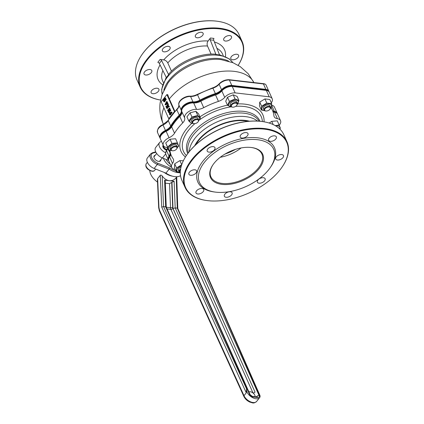 <?xml version="1.0" encoding="UTF-8"?>
<svg xmlns="http://www.w3.org/2000/svg" width="424" height="424" viewBox="0 0 424 424"><rect width="100%" height="100%" fill="white"/><g stroke="black" fill="none" stroke-linecap="round" stroke-linejoin="round"><path stroke-width="0.64" d="M230.969 38.695A4.245 2.364 155.9 0 0 231.488 36.575A4.245 2.364 155.9 0 0 228.271 35.642A4.245 2.364 155.9 0 0 224.259 37.922A4.245 2.364 155.9 0 0 223.739 40.041A4.245 2.364 155.9 0 0 226.962 40.974A4.245 2.364 155.9 0 0 230.969 38.695M202.598 35.42A4.245 2.364 155.9 0 0 203.117 33.3A4.245 2.364 155.9 0 0 199.9 32.367A4.245 2.364 155.9 0 0 195.893 34.646A4.245 2.364 155.9 0 0 195.374 36.766A4.245 2.364 155.9 0 0 198.591 37.699A4.245 2.364 155.9 0 0 202.598 35.42M169.584 49.486A4.245 2.364 155.9 0 0 170.103 47.366A4.245 2.364 155.9 0 0 166.886 46.433A4.245 2.364 155.9 0 0 162.88 48.712A4.245 2.364 155.9 0 0 162.355 50.832A4.245 2.364 155.9 0 0 165.577 51.765A4.245 2.364 155.9 0 0 169.584 49.486M151.262 72.658A4.245 2.364 155.9 0 0 151.781 70.538A4.245 2.364 155.9 0 0 148.564 69.6A4.245 2.364 155.9 0 0 144.558 71.879A4.245 2.364 155.9 0 0 144.038 74.004A4.245 2.364 155.9 0 0 147.255 74.937A4.245 2.364 155.9 0 0 151.262 72.658M158.369 91.356A4.245 2.364 155.9 0 0 158.889 89.236A4.245 2.364 155.9 0 0 155.666 88.298A4.245 2.364 155.9 0 0 151.66 90.582A4.245 2.364 155.9 0 0 151.14 92.702A4.245 2.364 155.9 0 0 154.357 93.635A4.245 2.364 155.9 0 0 158.369 91.356M238.071 57.394A4.245 2.364 155.9 0 0 238.59 55.274A4.245 2.364 155.9 0 0 235.373 54.341A4.245 2.364 155.9 0 0 231.366 56.62A4.245 2.364 155.9 0 0 230.847 58.74A4.245 2.364 155.9 0 0 234.064 59.673A4.245 2.364 155.9 0 0 238.071 57.394M166.648 150.191A3.572 2.03 -141.7 0 1 163.044 147.234A3.572 2.03 -141.7 0 1 163.065 145.342L163.198 145.178M141.637 55.109L141.855 54.786A55.39 30.83 -24.1 0 1 144.054 51.792A55.39 30.83 -24.1 0 1 216.934 21.2L217.321 21.253A55.841 31.079 155.9 0 0 143.853 52.088A55.841 31.079 155.9 0 0 141.637 55.109A55.841 31.079 155.9 0 0 137.01 79.988L140.19 87.1A55.841 31.079 -24.1 0 1 147.038 59.206A55.841 31.079 -24.1 0 1 199.778 29.203A55.841 31.079 -24.1 0 1 242.136 41.499A55.841 31.079 -24.1 0 1 238.193 65.338M238.187 65.328A55.39 30.83 155.9 0 0 216.881 28.646A55.39 30.83 155.9 0 0 147.541 59.583A55.39 30.83 155.9 0 0 160.59 100.038M160.585 100.053A55.841 31.079 -24.1 0 1 140.19 87.1M159.307 63.43L166.362 77.576L168.641 74.693L161.586 60.547L159.307 63.43A1.341 0.763 38.3 0 0 157.818 62.344L160.097 59.461L163.738 59.879A36.406 20.262 -24.1 0 1 208.094 40.98C207.055 42.538 206.854 44.213 207.479 46.004L211.11 54.118M174.868 111.321L169.335 98.951A33.952 19.297 -141.7 0 1 167.787 94.695L166.881 94.589L174.46 111.528L168.763 118.736L161.184 101.797L166.881 94.589M164.978 98.538L164.125 99.407L164.496 100.244L165.27 98.94L165.567 99.598L163.855 101.76L163.563 101.103L164.427 100.334L164.056 99.497L163.373 100.684L163.081 100.022L164.788 97.859L165.493 97.944L165.789 98.601L164.973 98.516M165.482 98.665L164.925 99.704M165.27 98.94L165.975 99.02L166.272 99.682L165.498 99.688M165.964 99.741L164.565 101.845L163.855 101.76M164.332 100.117L164.083 100.764L163.373 100.684M167.242 102.332L166.902 103.297M167.019 102.852L167.729 102.931L167.899 103.562L166.998 103.414L165.084 104.59L166.468 101.617L166.754 102.253L166.113 103.037L166.409 103.695L167.019 102.852L167.194 103.483M167.644 103.535L165.911 104.861L165.206 104.781M166.468 101.617L167.178 101.702L167.459 102.332L166.68 102.338M170.406 110.728L169.319 112.63L168.609 112.551L168.19 111.613L168.625 111.592M169.489 110.5L168.604 110.547L168.614 111.062L167.909 110.977L167.496 110.055L167.925 110.033M167.777 110.229L167.544 109.991L167.777 110.229L169.001 108.682L169.017 108.131L169.722 108.21L170.135 109.138L169.277 108.947M169.706 109.153L168.8 110.298M169.017 108.131L169.43 109.053L169.112 108.931L168.005 110.33L169.674 110.261L169.711 109.683L170.422 109.768L170.84 110.706L169.95 110.473M170.141 112.773L170.941 112.901M169.436 112.689L170.231 112.816L170.437 113.277L171.132 112.037L171.837 112.116L172.155 112.832L171.195 112.705L169.733 114.893L169.34 114.019L169.436 112.689L170.543 112.535M171.815 112.89L170.437 114.978L169.733 114.893M167.703 104.044L167.544 104.839L168.259 106.44L168.736 106.392L166.759 107.786L166.754 108.396L165.874 106.429L166.192 106.551L167.379 105.051L167.703 104.044L168.407 104.129L168.254 104.924L168.895 106.355M168.482 106.466L169.441 106.477L169.033 106.943L168.328 106.864M168.895 106.636L167.464 107.871L167.459 108.475L166.754 108.396M207.479 46.004A32.834 18.274 155.9 0 0 167.782 62.916L171.476 71.179M242.136 41.499L238.951 34.381A55.841 31.079 155.9 0 0 217.321 21.253M168.641 74.693L168.869 73.93C179.092 61.851 199.943 52.958 215.275 54.177L215.991 54.521L210.193 39.835A1.341 0.811 96.6 0 1 210.447 38.006L208.094 40.98M266.134 85.213A8.485 4.722 155.9 0 0 265.276 84.138L263.431 83.936L265.859 89.358A8.485 4.722 -24.1 0 1 268.864 91.308L266.134 85.213M271.715 105.512L274.296 111.284A8.485 4.722 -24.1 0 1 277.185 113.213L274.455 107.113A8.485 4.722 155.9 0 0 271.726 105.216M229.363 80.004L231.785 85.42L265.859 89.358L265.769 89.983L231.721 86.051L231.785 85.42A8.485 4.722 -24.1 0 0 221.551 89.724L219.123 84.302A8.936 4.971 -24.1 0 1 212.965 88.155A55.841 31.079 155.9 0 0 197.52 94.732L199.943 100.154A55.841 31.079 -24.1 0 1 215.392 93.572L212.737 87.816C215.376 86.909 217.507 85.584 219.129 83.835A0.896 0.461 42 0 0 219.123 84.302A8.485 4.722 155.9 0 1 229.363 80.004L263.431 83.936M167.782 62.916C166.876 61.252 165.53 60.24 163.738 59.879M160.097 59.461A1.341 0.763 -141.7 0 1 161.586 60.547M215.991 54.521L219.521 54.929L213.722 40.243L210.193 39.835M210.447 38.006L213.977 38.414A1.341 0.811 -83.4 0 0 213.722 40.243M168.577 160.389L162.445 157.967A8.04 4.569 -141.7 0 1 155.688 147.472L159.562 142.575A8.04 4.569 -141.7 0 1 161.178 141.568L161.544 141.473M165.625 152.762A8.04 4.569 -141.7 0 1 159.562 142.575M168.763 118.736L169.086 118.773M171.132 112.037L171.376 112.837M170.369 113.367L169.558 112.922L169.536 114.21L170.369 113.367M170.199 112.991L169.558 112.922L170.204 112.996M170.231 112.816L170.755 112.879M169.801 114.809L170.506 114.888M169.764 114.719L170.469 114.798M169.78 114.485L170.49 114.57M171.45 112.747L172.155 112.832M170.263 113.001L170.146 114.083M169.441 113.998L169.828 114.045M169.711 109.683L170.135 110.627L169.844 110.463L168.609 112.026L168.662 112.487L169.367 112.567M168.609 112.026L169.314 112.106M170.135 110.627L170.84 110.706M169.43 109.053L170.135 109.138M168.492 111.761L168.243 111.549L168.492 111.761L169.589 110.373L167.846 110.526L167.957 110.918L168.662 110.998M167.846 110.526L168.551 110.611M167.893 110.468L168.604 110.547M166.346 106.36L165.959 106.313L166.192 106.551M166.674 107.664L168.116 106.392L167.443 105.338L166.287 106.8L166.701 107.638M166.833 108.295L167.538 108.374M166.722 108.046L167.427 108.125M166.759 107.786L167.464 107.871M168.736 106.392L169.441 106.477M167.544 104.839L168.254 104.924M167.719 104.092L168.429 104.172M167.851 105.799L167.04 107.261M166.287 106.8L166.992 106.88M166.272 107.044L166.982 107.129M166.049 103.138L165.349 104.505L166.325 103.753L166.049 103.138M166.473 102.354L167.178 102.433M166.113 103.037L166.817 103.117M166.754 102.253L167.459 102.332M167.263 103.392L167.968 103.477M163.447 100.594L164.152 100.674M163.415 100.53L164.12 100.61M163.431 100.287L164.136 100.366M163.929 101.675L164.634 101.755M163.897 101.612L164.602 101.691M163.913 101.363L164.618 101.447M165.567 99.598L166.272 99.682M164.125 99.407L164.83 99.492M164.788 97.859L165.084 98.522L165.789 98.601M247.457 135.701A4.245 2.364 155.9 0 0 247.976 133.581A4.245 2.364 155.9 0 0 244.759 132.643A4.245 2.364 155.9 0 0 240.747 134.922A4.245 2.364 155.9 0 0 240.228 137.042A4.245 2.364 155.9 0 0 243.45 137.98A4.245 2.364 155.9 0 0 247.457 135.701M275.823 138.977A4.245 2.364 155.9 0 0 276.347 136.857A4.245 2.364 155.9 0 0 273.125 135.918A4.245 2.364 155.9 0 0 269.118 138.198A4.245 2.364 155.9 0 0 268.599 140.317A4.245 2.364 155.9 0 0 271.816 141.256A4.245 2.364 155.9 0 0 275.823 138.977M282.93 157.675A4.245 2.364 155.9 0 0 283.449 155.555A4.245 2.364 155.9 0 0 280.232 154.617A4.245 2.364 155.9 0 0 276.22 156.901A4.245 2.364 155.9 0 0 275.701 159.021A4.245 2.364 155.9 0 0 278.923 159.954A4.245 2.364 155.9 0 0 282.93 157.675M264.608 180.841A4.245 2.364 155.9 0 0 265.127 178.721A4.245 2.364 155.9 0 0 261.91 177.788A4.245 2.364 155.9 0 0 257.903 180.067A4.245 2.364 155.9 0 0 257.379 182.188A4.245 2.364 155.9 0 0 260.601 183.12A4.245 2.364 155.9 0 0 264.608 180.841M231.594 194.907A4.245 2.364 155.9 0 0 232.114 192.788A4.245 2.364 155.9 0 0 228.896 191.855A4.245 2.364 155.9 0 0 224.884 194.134A4.245 2.364 155.9 0 0 224.365 196.254A4.245 2.364 155.9 0 0 227.587 197.192A4.245 2.364 155.9 0 0 231.594 194.907M203.223 191.632A4.245 2.364 155.9 0 0 203.743 189.512A4.245 2.364 155.9 0 0 200.526 188.579A4.245 2.364 155.9 0 0 196.519 190.858A4.245 2.364 155.9 0 0 195.999 192.978A4.245 2.364 155.9 0 0 199.216 193.916A4.245 2.364 155.9 0 0 203.223 191.632M196.121 172.934A4.245 2.364 155.9 0 0 196.641 170.814A4.245 2.364 155.9 0 0 193.423 169.881A4.245 2.364 155.9 0 0 189.411 172.16A4.245 2.364 155.9 0 0 188.892 174.28A4.245 2.364 155.9 0 0 192.114 175.213A4.245 2.364 155.9 0 0 196.121 172.934M214.443 149.767A4.245 2.364 155.9 0 0 214.963 147.647A4.245 2.364 155.9 0 0 211.74 146.709A4.245 2.364 155.9 0 0 207.733 148.994A4.245 2.364 155.9 0 0 207.214 151.114A4.245 2.364 155.9 0 0 210.431 152.046A4.245 2.364 155.9 0 0 214.443 149.767M214.035 163.325A28.588 15.911 -24.1 0 1 251.649 147.536A28.588 15.911 -24.1 0 1 259.218 168.54A28.588 15.911 -24.1 0 1 222.987 184.477A28.588 15.911 -24.1 0 1 212.896 164.872A28.588 15.911 -24.1 0 1 214.035 163.325M213.065 164.629A27.92 15.54 155.9 0 0 210.913 176.824A27.92 15.54 155.9 0 0 232.092 182.972A27.92 15.54 155.9 0 0 258.46 167.973A27.92 15.54 155.9 0 0 261.884 154.023A27.92 15.54 155.9 0 0 251.358 147.499M204.501 162.222A40.651 22.626 155.9 0 0 215.265 192.093A40.651 22.626 155.9 0 0 268.747 169.642A40.651 22.626 155.9 0 0 270.364 167.443A40.651 22.626 155.9 0 0 256.017 139.565A40.651 22.626 155.9 0 0 204.501 162.222M270.364 167.443L271.021 166.478A41.992 23.373 155.9 0 0 256.202 137.678A41.992 23.373 155.9 0 0 202.99 161.088A41.992 23.373 155.9 0 0 214.104 191.94L215.265 192.093M192.401 159.864A55.39 30.83 155.9 0 0 207.066 200.563A55.39 30.83 155.9 0 0 279.946 169.971A55.39 30.83 155.9 0 0 282.146 166.977A55.39 30.83 155.9 0 0 262.594 128.986A55.39 30.83 155.9 0 0 192.401 159.864M207.066 200.563L206.679 200.51A55.841 31.079 -24.1 0 1 185.049 187.382A55.841 31.079 -24.1 0 1 191.892 159.482A55.841 31.079 -24.1 0 1 244.632 129.484A55.841 31.079 -24.1 0 1 286.99 141.775A55.841 31.079 -24.1 0 1 282.363 166.653L282.146 166.977M186.491 155.385L186.714 155.067A55.39 30.83 -24.1 0 1 188.913 152.073A55.39 30.83 -24.1 0 1 261.793 121.481L262.18 121.529A55.841 31.079 155.9 0 0 188.712 152.37A55.841 31.079 155.9 0 0 186.491 155.385A55.841 31.079 155.9 0 0 181.864 180.264L185.049 187.382M181.79 111.544L184.668 117.983A8.936 4.971 -24.1 0 1 183.438 122.075A8.936 4.971 -24.1 0 1 182.702 122.902L179.824 116.462A8.936 4.971 155.9 0 0 180.555 115.641A8.936 4.971 155.9 0 0 181.79 111.544A8.485 4.722 -24.1 0 1 185.124 105.618A8.485 4.722 -24.1 0 1 193.673 102.926A8.936 4.971 155.9 0 0 200.833 101.225L203.711 107.664A8.936 4.971 -24.1 0 1 196.551 109.36L193.673 102.926M273.035 111.83A8.936 4.971 155.9 0 0 274.535 112.259L277.413 118.699A8.485 4.722 -24.1 0 1 280.518 120.665A8.485 4.722 -24.1 0 1 279.48 124.905A8.485 4.722 -24.1 0 1 279.225 125.213M274.535 112.259A8.485 4.722 -24.1 0 1 277.641 114.231L280.518 120.665M179.824 116.462A55.39 30.83 155.9 0 0 175.276 121.582A55.39 30.83 155.9 0 0 171.646 126.803L174.524 133.242A8.936 4.971 -24.1 0 1 169.033 137.752L166.155 131.313A8.936 4.971 155.9 0 0 171.646 126.803M182.702 122.902A55.39 30.83 155.9 0 0 178.154 128.016A55.39 30.83 155.9 0 0 174.524 133.242M169.939 150.425A55.39 30.83 155.9 0 0 171.36 155.688A55.39 30.83 155.9 0 0 173.103 158.719A8.936 4.971 -24.1 0 1 173.384 159.212A8.936 4.971 -24.1 0 1 172.499 163.399L169.621 156.965A8.936 4.971 155.9 0 0 170.739 154.304M218.445 101.384L215.567 94.944A8.936 4.971 155.9 0 0 221.842 90.922L224.72 97.361A8.936 4.971 -24.1 0 1 218.445 101.384A55.39 30.83 155.9 0 0 203.711 107.664M215.567 94.944A55.39 30.83 155.9 0 0 200.833 101.225M277.413 118.699A8.936 4.971 -24.1 0 1 274.148 116.627A8.936 4.971 -24.1 0 1 273.92 115.768A55.39 30.83 155.9 0 0 272.489 110.452A55.39 30.83 155.9 0 0 270.984 107.76M220.236 157.288A27.92 15.54 155.9 0 0 241.102 147.955M286.99 141.775L283.81 134.662A55.841 31.079 155.9 0 0 262.18 121.529M271.307 102.804A8.936 4.971 -24.1 0 1 271.355 102.74A8.485 4.722 -24.1 0 0 272.197 98.76L269.32 92.326A8.485 4.722 -24.1 0 0 266.314 90.37L232.241 86.438A8.485 4.722 -24.1 0 0 221.842 90.922M224.72 97.361A8.485 4.722 -24.1 0 1 235.119 92.877L269.192 96.81A8.485 4.722 -24.1 0 1 272.197 98.76M184.668 117.983A8.485 4.722 -24.1 0 1 188.002 112.058A8.485 4.722 -24.1 0 1 196.551 109.36M167.676 147.769A8.936 4.971 -24.1 0 0 166.436 147.446A8.485 4.722 -24.1 0 1 163.335 145.474A8.485 4.722 -24.1 0 1 169.033 137.752M175.255 169.404L174.662 169.335A8.485 4.722 -24.1 0 1 171.656 167.379A8.485 4.722 -24.1 0 1 172.499 163.399M171.656 167.379L168.779 160.945A8.485 4.722 -24.1 0 1 169.621 156.965M163.335 145.474L160.452 139.04A8.485 4.722 -24.1 0 1 166.155 131.313M225.017 154.05A33.501 18.645 155.9 0 0 235.506 149.359M235.119 92.877L232.241 86.438M269.192 96.81L266.314 90.37M160.791 159.747A4.023 2.284 -141.7 0 1 160.489 160.844A4.023 2.284 -141.7 0 1 158.703 161.401A4.023 2.284 -141.7 0 1 154.871 159.117A4.023 2.284 -141.7 0 1 154.182 155.857A4.023 2.284 -141.7 0 1 155.184 155.311M154.145 168.466A8.04 4.569 -141.7 0 1 147.382 157.977L150.573 153.939A8.04 4.569 -141.7 0 0 157.336 164.433L154.145 168.466L165.938 173.124L169.128 169.086L157.336 164.433A0.896 0.345 -68.5 0 0 157.744 163.24L169.669 167.952L169.128 169.086A15.635 8.888 -141.7 0 0 180.311 172.674M180.529 175.668A15.635 8.888 -141.7 0 1 165.938 173.124M248.92 391.94A4.023 2.284 -141.7 0 1 252.985 392.953A4.023 2.284 -141.7 0 1 254.813 395.163A4.023 2.284 -141.7 0 1 255.047 396.747M250.303 394.967A4.023 2.284 -141.7 0 1 251.936 396.308M172.446 176.172A13.176 7.489 -141.7 0 1 164.221 172.446M157.516 182.097A13.176 7.489 -141.7 0 1 150.727 174.259A13.176 7.489 -141.7 0 1 149.81 170.612M157.649 178.589L158.947 207.516L158.666 207.691L157.405 179.633L157.649 178.589L160.277 175.26C160.977 174.9 161.618 175.149 162.196 176.002L163.569 206.589L246.492 388.734L246.991 392.03A8.04 4.569 -141.7 0 0 253.298 397.988A8.04 4.569 -141.7 0 0 259.615 397.664L256.653 401.417C253.155 404.151 252.54 402.583 250.012 402.169C247.197 400.903 245.152 398.995 243.864 396.445L243.848 396.408M177.794 208.497L177.269 208.168L176.236 177.624C174.333 179.935 172.043 180.963 169.367 180.709C166.685 180.348 164.295 178.78 162.196 176.002M176.236 177.624L176.946 176.723M177.773 208.417L260.018 395.597L260.103 396.7L177.264 208.168L175.186 207.93L259.059 395.433A3.127 1.776 -141.7 0 1 257.649 397.516L253.059 396.986A3.127 1.776 -141.7 0 1 249.529 394.331L165.652 206.827L163.574 206.589M166.266 207.203L165.652 206.827L164.602 180.158L174.132 181.26L175.186 207.93L173.008 208.476L171.974 182.278L174.132 181.26M260.103 396.7A8.04 4.569 -141.7 0 1 259.615 397.664M246.492 388.734L246.275 392.825L161.708 207.066L163.569 206.589M165.318 183.147L169.558 183.634L171.974 182.278M164.602 180.158L165.222 180.714L166.261 207.156M167.061 208.931L170.867 209.371L252.985 392.953A1.564 0.869 155.9 0 0 255.02 392.083L173.008 208.476M256.186 396.875A1.564 0.869 155.9 0 0 256.907 396.302M256.653 401.417A8.04 4.569 38.3 0 1 250.335 401.735A8.04 4.569 38.3 0 1 244.028 395.778A8.04 4.569 38.3 0 1 243.996 395.709L243.832 396.376L159.392 210.892A1.341 0.737 155.5 0 1 159.557 210.219L243.996 395.709L246.275 392.825M265.859 110.993L265.44 110.934A3.572 1.988 -24.1 0 1 264.051 110.097A3.572 1.988 -24.1 0 1 264.491 108.311A3.572 1.988 -24.1 0 1 267.867 106.392A3.572 1.988 -24.1 0 1 270.581 107.177A3.572 1.988 -24.1 0 1 270.284 108.772L270.046 109.116A3.09 1.723 155.9 0 0 268.954 107.002A3.09 1.723 155.9 0 0 265.037 108.724A3.09 1.723 155.9 0 0 265.859 110.993A3.09 1.723 155.9 0 0 269.924 109.286A3.09 1.723 155.9 0 0 270.046 109.116M180.311 172.61A3.572 1.988 -24.1 0 1 179.008 171.784A3.572 1.988 -24.1 0 1 179.447 169.998A3.572 1.988 -24.1 0 1 180.64 168.948M180.497 169.892A3.09 1.723 155.9 0 0 179.993 170.411A3.09 1.723 155.9 0 0 180.311 172.557M172.489 150.774L172.07 150.721A3.572 1.988 -24.1 0 1 170.687 149.879A3.572 1.988 -24.1 0 1 173.241 146.556A3.572 1.988 -24.1 0 1 177.211 146.958A3.572 1.988 -24.1 0 1 176.914 148.554L176.676 148.904A3.09 1.723 155.9 0 0 176.432 147.011A3.09 1.723 155.9 0 0 173.501 147.176A3.09 1.723 155.9 0 0 171.259 149.269A3.09 1.723 155.9 0 0 172.489 150.774A3.09 1.723 155.9 0 0 174.725 150.398A3.09 1.723 155.9 0 0 176.676 148.904M193.588 123.585A3.572 1.988 -24.1 0 1 193.529 123.58A3.572 1.988 -24.1 0 1 192.146 122.737A3.572 1.988 -24.1 0 1 193.455 120.125A3.572 1.988 -24.1 0 1 197.234 118.974A3.572 1.988 -24.1 0 1 198.671 119.817A3.572 1.988 -24.1 0 1 198.374 121.412L198.141 121.762A3.09 1.723 155.9 0 0 197.149 119.653A3.09 1.723 155.9 0 0 193.148 121.344A3.09 1.723 155.9 0 0 193.948 123.633A3.09 1.723 155.9 0 0 193.996 123.638A3.09 1.723 155.9 0 0 198.141 121.762M232.622 107.155L232.209 107.097A3.572 1.988 -24.1 0 1 230.82 106.26A3.572 1.988 -24.1 0 1 230.799 106.201A3.572 1.988 -24.1 0 1 233.322 102.963A3.572 1.988 -24.1 0 1 237.345 103.339A3.572 1.988 -24.1 0 1 237.371 103.398A3.572 1.988 -24.1 0 1 237.048 104.935L236.815 105.279A3.09 1.723 155.9 0 0 237.09 103.954A3.09 1.723 155.9 0 0 233.635 103.557A3.09 1.723 155.9 0 0 231.409 106.376A3.09 1.723 155.9 0 0 232.622 107.155A3.09 1.723 155.9 0 0 236.815 105.279M263.993 109.286A3.572 1.988 -24.1 0 1 263.866 106.917A3.572 1.988 -24.1 0 1 267.883 104.919A3.572 1.988 -24.1 0 1 270.014 106.594M264.523 110.627A5.194 2.889 -24.1 0 1 262.589 106.769A5.194 2.889 -24.1 0 1 269.341 103.891A5.194 2.889 -24.1 0 1 270.798 107.717A5.194 2.889 -24.1 0 1 270.66 107.882M261.317 109.98L259.462 105.841L259.753 102.099L264.936 98.925L266.786 103.064L261.608 106.239L261.317 109.98L264.608 110.675M270.613 108.094L271.387 107.373L271.678 103.626L266.786 103.064M259.753 102.099L261.608 106.239M264.936 98.925L269.828 99.486L271.678 103.626M277.264 126.919A3.572 1.988 -24.1 0 1 278.271 127.672M269.187 123.045L271.742 121.344L277.285 120.856L279.135 124.995L275.24 125.637M271.742 121.344L273.189 124.582M279.771 128.986L280.359 128.223L279.135 124.995M275.701 125.907A5.194 2.889 -24.1 0 1 279.617 128.838M178.944 170.973A3.572 1.988 -24.1 0 1 178.822 168.604A3.572 1.988 -24.1 0 1 181.043 167.024M179.479 172.314A5.194 2.889 -24.1 0 1 177.545 168.455A5.194 2.889 -24.1 0 1 181.329 165.954M181.742 164.751L176.559 167.925L176.267 171.672L179.564 172.367M176.267 171.672L174.418 167.528L174.709 163.786L179.887 160.611L183.364 160.749M174.709 163.786L176.559 167.925M179.887 160.611L181.721 164.713M170.623 149.068A3.572 1.988 -24.1 0 1 172.616 145.162A3.572 1.988 -24.1 0 1 176.649 146.375M171.153 150.409A5.194 2.889 -24.1 0 1 168.476 148.056A5.194 2.889 -24.1 0 1 172.298 144.319A5.194 2.889 -24.1 0 1 177.412 144.155A5.194 2.889 -24.1 0 1 177.29 147.663M177.274 147.759L178.668 146.1L177.444 142.877L171.906 143.365L167.586 147.075L168.81 150.303L171.227 150.451M168.81 150.303L165.731 142.936L170.051 139.22L175.594 138.733L177.444 142.877M165.731 142.936L167.586 147.075M170.051 139.22L171.906 143.365M192.088 121.927A3.572 1.988 -24.1 0 1 192.332 119.149A3.572 1.988 -24.1 0 1 196.609 117.575A3.572 1.988 -24.1 0 1 198.109 119.234M192.618 123.267A5.194 2.889 -24.1 0 1 192.136 123.236A5.194 2.889 -24.1 0 1 190.683 119.409A5.194 2.889 -24.1 0 1 197.436 116.531A5.194 2.889 -24.1 0 1 198.755 120.522M198.739 120.602L200.404 117.941L197.748 115.45L191.934 116.96L190.079 112.821L186.92 116.812L188.775 120.957L191.431 123.442L192.777 123.358M190.079 112.821L195.899 111.311L198.554 113.796L200.404 117.941M191.934 116.96L188.775 120.957M195.899 111.311L197.748 115.45M230.227 104.924A3.572 1.988 -24.1 0 1 230.174 104.808A3.572 1.988 -24.1 0 1 232.755 101.543A3.572 1.988 -24.1 0 1 236.746 102.004M231.292 106.79A5.194 2.889 -24.1 0 1 228.684 105.438A5.194 2.889 -24.1 0 1 232.432 100.7A5.194 2.889 -24.1 0 1 238.235 101.368A5.194 2.889 -24.1 0 1 237.429 104.044M227.571 105.396L225.722 101.251L227.508 97.25L229.358 101.389L227.571 105.396L231.61 106.949M237.17 104.548L238.956 100.541L235.05 98.962L229.358 101.389M227.508 97.25L233.2 94.822L235.05 98.962M233.2 94.822L237.106 96.402L238.956 100.541M163.404 145.618A3.307 1.876 38.3 0 0 164.655 148.225A3.307 1.876 38.3 0 0 167.024 149.555M166.833 149.9A3.572 2.03 -141.7 0 1 164.39 148.49A3.572 2.03 -141.7 0 1 163.203 145.188M178.817 104.648A0.896 0.737 -12.6 0 0 178.87 104.956A8.936 4.971 -24.1 0 1 177.598 108.883A8.936 4.971 -24.1 0 1 176.829 109.742A55.841 31.079 155.9 0 0 168.259 120.58A8.936 4.971 -24.1 0 1 167.65 121.46A8.936 4.971 -24.1 0 1 163.017 125.001A8.485 4.722 155.9 0 0 158.613 128.361A8.485 4.722 155.9 0 0 157.574 132.601L159.996 138.023A8.485 4.722 -24.1 0 1 161.041 133.783A8.485 4.722 -24.1 0 1 165.445 130.417L162.874 124.63C158.857 126.352 157.087 129.007 157.574 132.601M168.254 120.119A0.896 0.583 30.6 0 0 168.259 120.58L170.681 126.002A55.841 31.079 -24.1 0 1 174.465 120.522A55.841 31.079 -24.1 0 1 179.257 115.164L176.829 109.742A0.896 0.419 45 0 1 176.829 109.275L167.655 120.983L162.874 124.63M181.875 111.952A9.381 5.221 -24.1 0 1 179.723 115.582A55.39 30.83 155.9 0 0 174.969 120.904A55.39 30.83 155.9 0 0 171.217 126.336A9.381 5.221 -24.1 0 1 165.715 130.974A8.04 4.473 155.9 0 0 161.544 134.164A8.04 4.473 155.9 0 0 160.336 137M165.715 130.974L165.445 130.417A8.936 4.971 155.9 0 0 170.681 126.002A0.445 0.292 -149.4 0 0 171.217 126.336M179.723 115.582L179.257 115.164A8.936 4.971 155.9 0 0 180.02 114.305A8.936 4.971 155.9 0 0 181.292 110.373A8.485 4.722 -24.1 0 1 182.5 106.641A8.485 4.722 -24.1 0 1 192.984 101.892L190.562 96.476A8.485 4.722 155.9 0 0 180.078 101.219A8.485 4.722 155.9 0 0 178.87 104.956L181.292 110.373A0.445 0.371 167.4 0 0 181.684 110.59M231.721 86.051A8.04 4.473 155.9 0 0 222.033 90.127A9.381 5.221 -24.1 0 1 215.567 94.17A55.39 30.83 155.9 0 0 200.245 100.7A9.381 5.221 -24.1 0 1 192.936 102.523A8.04 4.473 155.9 0 0 183.009 107.023A8.04 4.473 155.9 0 0 181.801 109.858M192.936 102.523L192.984 101.892A8.936 4.971 155.9 0 0 199.943 100.154L200.245 100.7M253.891 82.563L248.157 73.681L240.281 66.658L233.073 62.752L220.856 59.556A39.665 22.075 155.9 0 0 169.139 81.519A39.665 22.075 155.9 0 0 167.835 83.274L161.994 94.743L160.155 102.73C159.239 110.033 160.261 117.066 163.229 123.835A49.809 27.719 -24.1 0 1 163.903 107.876M163.828 90.174A38.865 21.629 -24.1 0 1 169.123 80.141A38.865 21.629 -24.1 0 1 228.674 61.173M232.792 62.635A38.865 21.629 155.9 0 0 202.571 56.291A38.865 21.629 155.9 0 0 167.634 76.813A38.865 21.629 155.9 0 0 162.175 94.223M169.335 98.951A49.809 27.719 -24.1 0 1 215.832 72.297A49.809 27.719 -24.1 0 1 253.881 82.563M162.864 70.559A32.834 18.274 155.9 0 0 162.556 80.756L163.335 82.5M169.605 151.76A0.445 0.371 143.8 0 1 169.489 151.622A55.841 31.079 -24.1 0 1 167.618 148.421A55.841 31.079 -24.1 0 1 167.294 147.637M214.427 42.024A36.406 20.262 -24.1 0 1 225.441 56.535M162.53 84.678A36.406 20.262 -24.1 0 1 160.055 64.93M223.278 55.682L222.499 53.943A32.834 18.274 155.9 0 0 216.918 48.341M170.586 153.949A9.381 5.221 -24.1 0 1 169.558 156.488A8.04 4.473 155.9 0 0 168.657 158.905M276.199 112.784A8.04 4.473 155.9 0 0 274.19 111.904A9.381 5.221 -24.1 0 1 272.929 111.528M267.873 90.879A8.04 4.473 155.9 0 0 265.769 89.983M169.558 156.488A0.445 0.276 -145.6 0 1 169.033 156.133L166.611 150.711A8.485 4.722 155.9 0 0 165.895 154.506L168.323 159.928A8.485 4.722 -24.1 0 1 169.033 156.133A8.936 4.971 155.9 0 0 169.876 152.364M165.689 153.87L162.445 157.967M167.586 148.336A8.936 4.971 -24.1 0 1 166.611 150.711A0.896 0.551 34.4 0 1 166.611 150.244L167.512 148.177M197.52 94.732A8.936 4.971 -24.1 0 1 190.562 96.476A0.896 0.498 92.7 0 0 190.206 96.163C192.507 96.237 194.902 95.633 197.399 94.351L197.52 94.732M215.567 94.17L215.392 93.572A8.936 4.971 155.9 0 0 221.551 89.724L222.033 90.127M272.584 110.669A8.936 4.971 155.9 0 0 274.296 111.284A0.445 0.292 100.8 0 1 274.19 111.904M195.846 144.658A35.515 19.764 -24.1 0 1 198.633 140.503A35.515 19.764 -24.1 0 1 247.95 121.354M189.247 151.654A38.865 21.629 -24.1 0 1 195.077 138.166A38.865 21.629 -24.1 0 1 257.559 121.094M249.492 121.216A36.183 20.14 155.9 0 0 198.109 140.439A36.183 20.14 155.9 0 0 194.711 145.724M187.774 153.567A39.554 22.016 -24.1 0 1 192.395 133.322A39.554 22.016 -24.1 0 1 230.2 111.989A39.554 22.016 -24.1 0 1 259.965 121.269M259.101 121.195A38.865 21.629 155.9 0 0 229.103 114.093A38.865 21.629 155.9 0 0 193.551 134.747A38.865 21.629 155.9 0 0 188.293 152.868M185.458 156.981A44.817 24.947 -24.1 0 1 186.507 128.981A44.817 24.947 -24.1 0 1 191.632 123.437M199.921 116.849A44.817 24.947 -24.1 0 1 227.471 105.173M237.684 103.896A44.817 24.947 -24.1 0 1 264.057 121.821M262.377 121.556A42.591 23.707 155.9 0 0 235.691 106.334M230.799 106.885A42.591 23.707 155.9 0 0 199.026 120.252M194.849 123.628A42.591 23.707 155.9 0 0 188.675 130.089A42.591 23.707 155.9 0 0 186.38 155.55M165.948 159.35A10.722 6.095 38.3 0 0 170.22 164.168M171.646 167.358A12.063 6.853 -141.7 0 1 163.388 158.338M155.921 152.296L153.17 153.022A7.15 4.06 38.3 0 0 151.691 157.696A7.15 4.06 38.3 0 0 157.744 163.24M169.669 167.952A14.739 8.379 38.3 0 0 175.928 170.904M155.709 151.882L152.486 152.735A0.896 0.678 75.2 0 1 153.17 153.022M161.708 207.066L160.277 175.26M158.947 207.516L159.557 210.219M166.293 207.225L170.506 207.707L169.558 183.634M171.715 182.612L172.695 207.569A2.009 1.219 -83.4 0 0 172.902 208.507L255.02 392.083M172.902 208.507A1.564 0.869 155.9 0 1 170.867 209.371A3.572 2.168 96.6 0 1 170.506 207.707A1.564 0.307 -2.3 0 0 172.695 207.569M256.361 396.896A1.564 0.869 155.9 0 0 256.949 396.398A1.564 0.89 -141.7 0 1 257.045 396.975M257.098 396.981A1.564 0.89 -141.7 0 0 257.024 396.297A1.564 0.869 -24.1 0 1 259.059 395.433M249.529 394.331A1.564 0.869 -24.1 0 1 250.155 394.702L252.439 396.445L257.029 396.975A1.564 0.949 -83.4 0 1 257.649 397.516M253.059 396.986A1.564 0.949 -83.4 0 0 252.439 396.445M154.702 170.321C153.472 171.916 151.156 171.524 147.753 169.155C145.829 167.363 145.342 165.535 146.296 163.675A5.358 3.048 38.3 0 0 147.944 168.81A5.358 3.048 38.3 0 0 154.702 170.321L155.688 169.075M176.829 109.275L177.603 108.412C178.297 108.025 179.278 104.733 178.827 104.839C177.773 100.737 184.928 95.792 190.206 96.163M162.164 94.261L161.655 89.3L166.229 77.311M163.452 124.338L163.229 123.835M169.786 152.137L167.268 147.632M232.829 62.651L229.469 58.968L219.425 54.691M269.044 91.854L268.864 91.308M277.37 113.759L277.185 113.213M159.996 138.023L160.283 138.521M168.323 159.928L168.604 160.426M165.895 154.506C165.307 153.52 165.546 152.099 166.611 150.244M197.399 94.351L212.737 87.816M219.129 83.835C221.906 81.053 225.197 79.675 229.008 79.691L264.385 83.777M168.959 150.319L171.36 155.688M271.196 107.558L272.489 110.452M152.486 152.735L150.573 153.939M166.245 207.113L250.155 394.702M158.666 207.691L159.392 210.892M177.788 208.46L176.723 176.999M264.051 110.097L263.431 108.703M270.581 107.177L269.956 105.783M179.008 171.784L178.382 170.39M177.211 146.958L176.585 145.564M170.687 149.879L170.061 148.485M198.671 119.817L198.05 118.423M193.948 123.633L193.529 123.58M192.146 122.737L191.526 121.344M230.82 106.26L230.2 104.866M237.345 103.339L236.725 101.945M156.652 153.456L153.886 156.954M147.372 162.307L146.296 163.675M162.26 157.892L159.493 161.385"/></g></svg>

